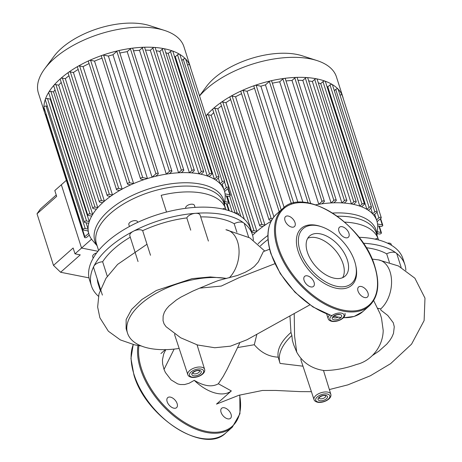 <?xml version="1.0" encoding="UTF-8"?>
<svg xmlns="http://www.w3.org/2000/svg" width="462" height="462" viewBox="0 0 462 462"><rect width="100%" height="100%" fill="white"/><g stroke="black" fill="none" stroke-linecap="round" stroke-linejoin="round"><path stroke-width="0.69" d="M253.349 240.113A84.465 41.69 162.3 0 0 252.379 234.563L250.52 228.736A84.465 41.69 162.3 0 0 221.564 208.795A84.465 41.69 162.3 0 0 129.487 226.478A84.465 41.69 162.3 0 0 89.582 280.093L91.441 285.926A84.465 41.69 162.3 0 0 98.435 296.217M252.379 234.563A84.465 41.69 162.3 0 0 243.653 222.869A84.465 41.69 162.3 0 0 223.423 214.622A84.465 41.69 162.3 0 0 195.357 213.323A84.465 41.69 162.3 0 0 133.322 231.266A84.465 41.69 162.3 0 0 93.896 266.181A84.465 41.69 162.3 0 0 91.441 285.926M226.01 209.817L223.891 203.176A66.869 33.004 162.3 0 0 223.539 202.183A66.869 33.004 162.3 0 0 149.139 192.388A66.869 33.004 162.3 0 0 96.483 243.838L98.602 250.479M166.516 212.058L161.174 195.322A66.869 33.004 162.3 0 1 225.398 208.016L222.517 208.986M137.728 222.349L137.549 221.789A4.574 2.258 162.3 0 0 135.978 220.709A4.574 2.258 162.3 0 0 130.994 221.668A4.574 2.258 162.3 0 0 128.829 224.572L129.447 226.501M194.438 205.469A4.574 2.258 162.3 0 0 194.41 205.347A4.574 2.258 162.3 0 0 189.484 204.55A4.574 2.258 162.3 0 0 185.66 208.004A4.574 2.258 162.3 0 0 185.689 208.125A4.574 2.258 162.3 0 0 185.736 208.247M239.021 215.171L238.681 214.097A4.574 2.258 162.3 0 0 234.985 213.017M96.656 252.951A4.574 2.258 162.3 0 0 96.604 252.962A4.574 2.258 162.3 0 0 92.689 256.577L93.203 258.177M225.97 209.806L225.398 208.016M208.397 241.072L200.11 215.096A7.04 3.477 162.3 0 0 195.357 213.323A7.04 3.477 162.3 0 0 186.815 217.908A77.425 38.213 162.3 0 0 142.66 230.677A7.04 3.477 162.3 0 0 133.322 231.266A7.04 3.477 162.3 0 0 129.834 235.822L138.046 261.544M130.261 237.168A77.425 38.213 162.3 0 0 102.645 261.758A7.04 3.477 162.3 0 0 93.896 266.181A7.04 3.477 162.3 0 0 93.694 267.827L102.391 295.085M248.648 237.225L244.381 223.845A7.04 3.477 162.3 0 0 243.653 222.869A7.04 3.477 162.3 0 0 234.188 223.712A77.425 38.213 162.3 0 0 200.681 216.903M97.274 279.048A77.425 38.213 162.3 0 0 98.146 283.789L100.144 290.049M107.294 276.322L102.645 261.758M234.188 223.712L236.931 232.294M150.508 255.267L142.66 230.677M186.815 217.908L190.731 230.174M269.6 249.226L263.346 251.611L258.345 261.914L254.354 266.435L250.427 269.358L245.149 272.303L237.508 275.439L219.964 280.099C217.007 280.757 208.212 284.713 199.694 288.138L192.608 291.193L180.879 297.141L176.363 299.988L169.023 305.977L166.372 309.009L164.345 312.272L163.138 315.962L163.04 320.663L164.062 323.885L166.072 326.726L180.659 337.768L197.517 344.975L214.755 347.742L230.521 346.159L246.974 339.761L309.852 304.88M289.94 315.858L290.973 332.455L291.886 335.47L292.342 340.263L293.63 344.669L296.714 352.119L294.571 336.088L294.219 313.49M164.518 352.183L163.698 353.973L162.445 359.834L162.607 363.802L164.027 369.421L165.402 372.482L171.027 379.851L177.668 383.887L180.284 384.528L184.604 384.54L189.068 383.269L194.277 380.341C204.031 386.226 212.052 387.364 218.347 383.76L231.329 390.939L216.493 404.111L238.998 395.241L262.48 390.459L275.681 390.448L300.398 391.626L311.411 391.684M226.64 278.471A64.449 31.809 162.3 0 0 157.103 292.741A64.449 31.809 162.3 0 0 127.535 333.166L126.109 328.701L126.143 319.508L131.583 309.448L141.955 299.468L156.37 290.477L192.111 278.644L210.314 276.946L226.623 278.413M127.535 333.166A64.449 31.809 162.3 0 0 179.164 348.446M296.714 352.119C302.57 362.606 311.723 368.751 324.174 370.559C334.754 370.426 345.53 368.399 356.497 364.472C369.796 361.498 382.75 348.198 383.212 330.532L381.502 318.127L380.226 313.981L373.66 300.6M237.555 347.568L254.291 344.733L256.86 334.332M291.886 335.47A64.449 31.809 162.3 0 0 280.036 363.311A64.449 31.809 162.3 0 0 280.07 363.427L278.182 357.155C268.948 356.745 260.984 352.604 254.291 344.733M278.182 357.155C276.957 349.376 281.219 341.147 290.973 332.455M301.132 358.5A9.228 4.556 162.3 0 0 301.039 360.291L314.016 399.578A8.813 4.349 -17.7 0 1 315.817 395.576A8.813 4.349 -17.7 0 1 327.777 392.117A8.813 4.349 -17.7 0 1 330.804 394.219C332.207 399.035 323.059 403.366 317.608 402.246C315.511 401.692 314.316 400.802 314.016 399.578M174.792 333.991A9.228 4.556 162.3 0 0 174.832 335.348L187.809 374.63A8.813 4.349 -17.7 0 1 191.944 369.028A8.813 4.349 -17.7 0 1 201.571 367.174A8.813 4.349 -17.7 0 1 204.597 369.271C206 374.093 196.852 378.424 191.401 377.298C189.305 376.749 188.109 375.86 187.809 374.63M227.108 369.271L223.198 376.443L218.347 383.76M377.639 308.269L380.734 308.905L380.827 310.083L387.78 315.482L393.266 322.719L394.271 326.738L393.491 333.397L391.863 337.168L389.789 340.471L386.804 344.115L378.938 351.132L372.378 355.526M302.991 366.193L280.07 363.427M194.277 380.341A37.341 21.656 48.5 0 0 231.329 390.939M372.072 259.09L378.424 259.875A27.056 17.539 -78.8 0 1 391.522 280.209A27.056 17.539 -78.8 0 1 380.734 308.905A64.449 31.809 162.3 0 0 377.679 308.385M405.85 270.253A84.465 41.69 162.3 0 0 404.879 264.709L403.02 258.876A84.465 41.69 162.3 0 0 374.064 238.935A84.465 41.69 162.3 0 0 359.009 237.312M404.879 264.709A84.465 41.69 162.3 0 0 396.153 253.014A84.465 41.69 162.3 0 0 375.924 244.768A84.465 41.69 162.3 0 0 363.323 243.243M378.511 239.963L376.391 233.316A66.869 33.004 162.3 0 0 376.039 232.328A66.869 33.004 162.3 0 0 337.283 216.216M268.006 239.495A66.869 33.004 162.3 0 0 260.383 245.946M378.47 239.951L377.899 238.161A66.869 33.004 162.3 0 0 344.681 222.124M391.522 245.31L391.181 244.242A4.574 2.258 162.3 0 0 387.485 243.162M377.899 238.161L375.017 239.131M401.149 267.365L396.881 253.99A7.04 3.477 162.3 0 0 396.153 253.014A7.04 3.477 162.3 0 0 386.688 253.857A77.425 38.213 162.3 0 0 366.175 247.701M386.688 253.857L389.426 262.433M342.66 277.656A26.784 15.535 48.5 0 0 338.473 254.452A26.784 15.535 48.5 0 0 315.979 237.659A26.784 15.535 48.5 0 0 307.756 238.242M320.276 233.859A26.784 15.535 48.5 0 0 309.598 235.995A26.784 15.535 48.5 0 0 310.66 259.396A26.784 15.535 48.5 0 0 334.436 278.24A26.784 15.535 48.5 0 0 345.114 276.097A26.784 15.535 48.5 0 0 344.051 252.702A26.784 15.535 48.5 0 0 320.276 233.859M321.627 226.784L320.547 226.42A38.011 22.043 48.5 0 0 316.447 225.317A38.011 22.043 48.5 0 0 298.1 251.195A38.011 22.043 48.5 0 0 336.55 288.3A38.011 22.043 48.5 0 0 355.942 266.389L355.711 265.275A36.602 21.229 48.5 0 0 321.627 226.784A36.602 21.229 48.5 0 0 317.677 225.722A36.602 21.229 48.5 0 0 300.011 250.641A36.602 21.229 48.5 0 0 337.035 286.371A36.602 21.229 48.5 0 0 355.711 265.275M358.004 291.048A6.687 3.881 48.5 0 0 362.364 296.558A6.687 3.881 48.5 0 0 367.429 297.037A6.687 3.881 48.5 0 0 367.995 293.024A6.687 3.881 48.5 0 0 363.629 287.508A6.687 3.881 48.5 0 0 358.564 287.029A6.687 3.881 48.5 0 0 358.004 291.048M345.68 237.78A6.687 3.881 48.5 0 0 348.348 237.243A6.687 3.881 48.5 0 0 348.082 231.404A6.687 3.881 48.5 0 0 342.146 226.698A6.687 3.881 48.5 0 0 339.483 227.235A6.687 3.881 48.5 0 0 339.743 233.073A6.687 3.881 48.5 0 0 345.68 237.78M294.993 222.569A6.687 3.881 48.5 0 0 290.633 217.053A6.687 3.881 48.5 0 0 285.562 216.574A6.687 3.881 48.5 0 0 285.002 220.593A6.687 3.881 48.5 0 0 289.362 226.109A6.687 3.881 48.5 0 0 294.433 226.588A6.687 3.881 48.5 0 0 294.993 222.569M307.311 275.837A6.687 3.881 48.5 0 0 304.649 276.368A6.687 3.881 48.5 0 0 304.914 282.213A6.687 3.881 48.5 0 0 310.851 286.919A6.687 3.881 48.5 0 0 313.513 286.382A6.687 3.881 48.5 0 0 313.248 280.544A6.687 3.881 48.5 0 0 307.311 275.837M221.061 412.323A6.687 3.881 -131.5 0 1 221.621 408.304A6.687 3.881 -131.5 0 1 226.692 408.783A6.687 3.881 -131.5 0 1 231.052 414.298A6.687 3.881 -131.5 0 1 230.492 418.318A6.687 3.881 -131.5 0 1 225.421 417.839A6.687 3.881 -131.5 0 1 221.061 412.323M170.368 397.112A6.687 3.881 -131.5 0 1 176.305 401.819A6.687 3.881 -131.5 0 1 176.571 407.657A6.687 3.881 -131.5 0 1 173.908 408.194A6.687 3.881 -131.5 0 1 167.972 403.488A6.687 3.881 -131.5 0 1 167.706 397.649A6.687 3.881 -131.5 0 1 170.368 397.112M271.038 221.298A71.09 35.089 162.3 0 0 265.009 225.127A71.09 35.089 -17.7 0 0 262.936 226.576A71.09 35.089 162.3 0 0 256.907 231.312A71.09 35.089 -17.7 0 0 256.035 232.068A71.09 35.089 -17.7 0 0 255.191 232.831L252.287 232.259A1.409 0.693 -17.7 0 1 251.802 231.924L212.716 109.454A1.409 0.693 -17.7 0 1 213.005 108.818A76.374 37.693 -17.7 0 1 221.038 102.472A76.374 37.693 -17.7 0 1 230.55 96.419A76.374 37.693 -17.7 0 1 241.724 90.696A76.374 37.693 -17.7 0 1 254.995 85.383A76.374 37.693 -17.7 0 1 270.391 80.931A76.374 37.693 -17.7 0 1 284.222 78.401A76.374 37.693 -17.7 0 1 296.338 77.391A76.374 37.693 -17.7 0 1 307.091 77.587A76.374 37.693 -17.7 0 1 316.643 78.846A76.374 37.693 -17.7 0 1 325.034 81.133A76.374 37.693 -17.7 0 1 332.218 84.488A76.374 37.693 -17.7 0 1 338.045 89.045A76.374 37.693 -17.7 0 1 342.157 95.12A76.374 37.693 -17.7 0 1 342.821 96.876A76.374 37.693 -17.7 0 1 343.295 98.677M199.555 95.969A76.374 37.693 -17.7 0 1 206.624 88.814A76.374 37.693 -17.7 0 1 317.082 60.597A76.374 37.693 -17.7 0 1 336.434 76.871L342.821 96.876M317.082 60.597L302.362 55.838A61.099 30.157 162.3 0 0 213.998 78.413A61.099 30.157 162.3 0 0 206.514 86.429L199.509 95.83M377.009 235.256L377.633 228.176A71.09 35.089 162.3 0 0 377.702 225.901L380.584 226.467A1.409 0.693 162.3 0 0 382.12 226.172A1.409 0.693 162.3 0 0 382.784 225.283A1.409 0.693 162.3 0 0 382.305 224.948L377.558 224.012A71.09 35.089 -17.7 0 1 377.702 225.901M377.558 224.012A71.09 35.089 162.3 0 0 377.096 221.691A71.09 35.089 -17.7 0 0 376.513 219.924A71.09 35.089 162.3 0 0 373.723 215.13A71.09 35.089 -17.7 0 0 372.609 213.842A71.09 35.089 162.3 0 0 368.405 210.308A71.09 35.089 -17.7 0 0 366.903 209.355A71.09 35.089 162.3 0 0 361.613 206.785A71.09 35.089 -17.7 0 0 359.794 206.116A71.09 35.089 162.3 0 0 353.551 204.383A71.09 35.089 -17.7 0 0 351.443 203.967A71.09 35.089 162.3 0 0 344.288 203.049L346.546 201.051A1.409 0.693 162.3 0 0 346.835 200.416A1.409 0.693 162.3 0 0 345.847 200.063A1.409 0.693 162.3 0 0 344.444 200.635L341.897 202.887A71.09 35.089 -17.7 0 1 344.288 203.049M298.002 80.29A71.09 35.089 -17.7 0 1 302.812 80.417L341.897 202.887A71.09 35.089 162.3 0 0 333.783 202.812L335.989 200.86A1.409 0.693 162.3 0 0 336.278 200.225A1.409 0.693 162.3 0 0 335.291 199.873A1.409 0.693 162.3 0 0 333.887 200.444L331.081 202.928A71.09 35.089 -17.7 0 1 333.783 202.812M286.007 80.954A71.09 35.089 -17.7 0 1 291.996 80.457L331.081 202.928A71.09 35.089 162.3 0 0 321.875 203.817L324.099 201.854A1.409 0.693 162.3 0 0 324.388 201.218A1.409 0.693 162.3 0 0 323.4 200.866A1.409 0.693 162.3 0 0 321.991 201.438L318.792 204.273A71.09 35.089 -17.7 0 1 321.875 203.817M272.355 83.195A71.09 35.089 -17.7 0 1 279.706 81.803L318.792 204.273A71.09 35.089 162.3 0 0 315.598 204.828M258.067 243.774A67.573 33.351 -17.7 0 1 261.273 240.754A67.573 33.351 -17.7 0 1 267.891 235.487M332.628 213.051A67.573 33.351 -17.7 0 1 376.917 234.973M255.191 232.831A71.09 35.089 162.3 0 0 252.604 235.314M244.34 219.179L211.192 115.315A71.09 35.089 -17.7 0 1 213.733 112.624M207.299 120.241A71.09 35.089 -17.7 0 1 207.502 119.947M235.094 212.999L229.666 196.004M251.802 231.924A1.409 0.693 -17.7 0 1 252.466 231.029A1.409 0.693 -17.7 0 1 254.002 230.734L256.907 231.312L217.821 108.841A71.09 35.089 -17.7 0 1 221.454 105.89M228.661 210.585L226.495 203.8M262.936 226.576L260.17 226.028A1.409 0.693 -17.7 0 1 259.69 225.699A1.409 0.693 -17.7 0 1 260.354 224.803A1.409 0.693 -17.7 0 1 261.89 224.509L265.009 225.127L225.924 102.656A71.09 35.089 -17.7 0 1 230.671 99.596M273.891 216.834L235.574 96.777A71.09 35.089 -17.7 0 1 241.562 93.717M284.113 207.444L247.031 91.251A71.09 35.089 -17.7 0 1 254.527 88.317M297.961 202.396L260.88 86.203A71.09 35.089 -17.7 0 1 265.459 84.881L302.945 202.339M308.703 80.937A71.09 35.089 -17.7 0 1 312.358 81.497L351.443 203.967L353.817 201.871A1.409 0.693 -17.7 0 1 355.22 201.299A1.409 0.693 -17.7 0 1 356.208 201.651A1.409 0.693 -17.7 0 1 355.919 202.287L353.551 204.383M318.306 82.877A71.09 35.089 -17.7 0 1 320.709 83.639L359.794 206.116L362.052 204.112A1.409 0.693 -17.7 0 1 363.461 203.546A1.409 0.693 -17.7 0 1 364.443 203.892A1.409 0.693 -17.7 0 1 364.154 204.527L361.613 206.785M326.94 86.382A71.09 35.089 -17.7 0 1 327.818 86.885L366.903 209.355L369.109 207.403A1.409 0.693 -17.7 0 1 370.512 206.832A1.409 0.693 -17.7 0 1 371.5 207.184A1.409 0.693 -17.7 0 1 371.211 207.819L368.405 210.308M370.801 208.183L372.609 213.842L374.826 211.879A1.409 0.693 -17.7 0 1 376.235 211.307A1.409 0.693 -17.7 0 1 377.217 211.66A1.409 0.693 -17.7 0 1 376.928 212.295L373.723 215.13M374.705 214.264L376.513 219.924L378.863 217.845A1.409 0.693 -17.7 0 1 380.272 217.273A1.409 0.693 -17.7 0 1 381.26 217.619A1.409 0.693 -17.7 0 1 380.965 218.26L377.096 221.691M237.208 213.034L206.225 115.956A1.409 0.693 -17.7 0 1 206.393 115.442A76.374 37.693 -17.7 0 1 213.005 108.818A1.409 0.693 -17.7 0 1 214.917 108.264L217.821 108.841M205.937 115.974A76.374 37.693 -17.7 0 1 206.393 115.442A1.409 0.693 -17.7 0 1 208.426 114.772L211.192 115.315M259.69 225.699L220.605 103.228A1.409 0.693 -17.7 0 1 221.038 102.472A1.409 0.693 -17.7 0 1 222.805 102.038L225.924 102.656M271.465 220.472L269.502 220.085A1.409 0.693 -17.7 0 1 269.023 219.756L229.937 97.286A1.409 0.693 -17.7 0 1 230.55 96.419A1.409 0.693 -17.7 0 1 232.138 96.096L235.574 96.777M269.023 219.756A1.409 0.693 -17.7 0 1 269.687 218.861A1.409 0.693 -17.7 0 1 271.223 218.566L272.453 218.809M279.215 211.712L240.904 91.667A1.409 0.693 -17.7 0 1 241.724 90.696A1.409 0.693 -17.7 0 1 243.104 90.477L247.031 91.251M291.349 203.69L253.933 86.452A1.409 0.693 -17.7 0 1 254.995 85.383A1.409 0.693 -17.7 0 1 256.133 85.262L260.88 86.203M265.459 84.881L269.334 81.445A1.409 0.693 -17.7 0 1 270.391 80.931A1.409 0.693 -17.7 0 1 271.725 81.225L310.811 203.696M279.706 81.803L282.906 78.967A1.409 0.693 -17.7 0 1 284.222 78.401A1.409 0.693 -17.7 0 1 285.302 78.742L324.388 201.218M291.996 80.457L294.802 77.974A1.409 0.693 -17.7 0 1 296.338 77.391A1.409 0.693 -17.7 0 1 297.193 77.755L336.278 200.225M302.812 80.417L305.359 78.165A1.409 0.693 -17.7 0 1 307.091 77.587A1.409 0.693 -17.7 0 1 307.75 77.939L346.835 200.416M312.358 81.497L314.732 79.4A1.409 0.693 -17.7 0 1 316.643 78.846A1.409 0.693 -17.7 0 1 317.123 79.181L356.208 201.651M320.709 83.639L322.967 81.641A1.409 0.693 -17.7 0 1 325.034 81.133A1.409 0.693 -17.7 0 1 325.358 81.422L364.443 203.892M327.818 86.885L330.024 84.933A1.409 0.693 -17.7 0 1 332.218 84.488A1.409 0.693 -17.7 0 1 332.415 84.713L371.5 207.184M334.315 90.668L335.741 89.409A1.409 0.693 -17.7 0 1 338.045 89.045A1.409 0.693 -17.7 0 1 338.132 89.189L377.217 211.66M340.044 95.178A1.409 0.693 -17.7 0 1 342.157 95.12A1.409 0.693 -17.7 0 1 342.169 95.149L381.26 217.619M377.154 233.576L379.238 233.991A1.409 0.693 162.3 0 0 380.775 233.697A1.409 0.693 162.3 0 0 381.439 232.802A1.409 0.693 162.3 0 0 380.954 232.467L377.315 231.751M310.51 203.419A1.409 0.693 162.3 0 0 310.181 203.344M143.884 179.683L141.002 179.112A1.409 0.693 -17.7 0 1 140.517 178.782A1.409 0.693 -17.7 0 1 141.187 177.887A1.409 0.693 -17.7 0 1 142.718 177.593L147.465 178.528L108.379 56.058A71.09 35.089 -17.7 0 1 112.959 54.735L152.044 177.206A71.09 35.089 162.3 0 0 147.465 178.528A71.09 35.089 -17.7 0 0 143.884 179.683A71.09 35.089 162.3 0 0 133.616 183.581A71.09 35.089 -17.7 0 0 130.694 184.864A71.09 35.089 162.3 0 0 122.159 189.102A71.09 35.089 -17.7 0 0 119.704 190.477A71.09 35.089 162.3 0 0 112.509 194.981A71.09 35.089 -17.7 0 0 110.435 196.431A71.09 35.089 162.3 0 0 104.406 201.166A71.09 35.089 -17.7 0 0 103.534 201.929A71.09 35.089 -17.7 0 0 102.691 202.691L99.786 202.113A1.409 0.693 -17.7 0 1 99.301 201.784L60.216 79.314A1.409 0.693 -17.7 0 1 60.505 78.673A76.374 37.693 -17.7 0 1 68.538 72.332A76.374 37.693 -17.7 0 1 78.049 66.274A76.374 37.693 -17.7 0 1 89.224 60.551A76.374 37.693 -17.7 0 1 102.495 55.244A76.374 37.693 -17.7 0 1 117.891 50.791A76.374 37.693 -17.7 0 1 131.722 48.262A76.374 37.693 -17.7 0 1 143.838 47.251A76.374 37.693 -17.7 0 1 154.591 47.442A76.374 37.693 -17.7 0 1 164.143 48.706A76.374 37.693 -17.7 0 1 172.534 50.987A76.374 37.693 -17.7 0 1 179.718 54.343A76.374 37.693 -17.7 0 1 185.545 58.899A76.374 37.693 -17.7 0 1 189.657 64.975A76.374 37.693 -17.7 0 1 190.321 66.736A76.374 37.693 -17.7 0 1 190.794 68.532M45.461 114.917A76.374 37.693 -17.7 0 1 44.808 113.173L38.421 93.168A76.374 37.693 -17.7 0 1 44.768 68.688A76.374 37.693 -17.7 0 1 54.123 58.674A76.374 37.693 -17.7 0 1 164.582 30.452A76.374 37.693 -17.7 0 1 183.934 46.731L190.321 66.736M164.582 30.452L149.861 25.699A61.099 30.157 162.3 0 0 61.498 48.273A61.099 30.157 162.3 0 0 54.014 56.283L44.768 68.688M224.509 205.111L225.133 198.036A71.09 35.089 162.3 0 0 225.202 195.755L228.084 196.327A1.409 0.693 162.3 0 0 229.62 196.032A1.409 0.693 162.3 0 0 230.284 195.137A1.409 0.693 162.3 0 0 229.805 194.808L225.058 193.867A71.09 35.089 -17.7 0 1 225.202 195.755M225.058 193.867A71.09 35.089 162.3 0 0 224.596 191.545A71.09 35.089 -17.7 0 0 224.012 189.784A71.09 35.089 162.3 0 0 221.229 184.991A71.09 35.089 -17.7 0 0 220.108 183.703A71.09 35.089 162.3 0 0 215.904 180.163A71.09 35.089 -17.7 0 0 214.403 179.216A71.09 35.089 162.3 0 0 209.113 176.64A71.09 35.089 -17.7 0 0 207.294 175.97A71.09 35.089 162.3 0 0 201.051 174.243A71.09 35.089 -17.7 0 0 198.949 173.828A71.09 35.089 162.3 0 0 191.788 172.903L194.046 170.905A1.409 0.693 162.3 0 0 194.335 170.27A1.409 0.693 162.3 0 0 193.347 169.918A1.409 0.693 162.3 0 0 191.944 170.49L189.397 172.748A71.09 35.089 -17.7 0 1 191.788 172.903M145.501 50.144A71.09 35.089 -17.7 0 1 150.312 50.271L189.397 172.748A71.09 35.089 162.3 0 0 181.283 172.667L183.489 170.715A1.409 0.693 162.3 0 0 183.778 170.08A1.409 0.693 162.3 0 0 182.79 169.727A1.409 0.693 162.3 0 0 181.387 170.299L178.58 172.788A71.09 35.089 -17.7 0 1 181.283 172.667M133.506 50.808A71.09 35.089 -17.7 0 1 139.495 50.318L178.58 172.788A71.09 35.089 162.3 0 0 169.375 173.672L171.598 171.708A1.409 0.693 162.3 0 0 171.887 171.073A1.409 0.693 162.3 0 0 170.9 170.721A1.409 0.693 162.3 0 0 169.49 171.292L166.291 174.134A71.09 35.089 -17.7 0 1 169.375 173.672M119.854 53.049A71.09 35.089 -17.7 0 1 127.206 51.657L166.291 174.134A71.09 35.089 162.3 0 0 155.671 176.276L158.021 174.191A1.409 0.693 162.3 0 0 158.31 173.556A1.409 0.693 162.3 0 0 157.328 173.204A1.409 0.693 162.3 0 0 155.919 173.776L152.044 177.206A71.09 35.089 -17.7 0 1 155.671 176.276M97.008 245.495A67.573 33.351 -17.7 0 1 108.772 210.608A67.573 33.351 -17.7 0 1 180.769 182.877A67.573 33.351 -17.7 0 1 224.417 204.833M102.691 202.691A71.09 35.089 162.3 0 0 97.777 207.646L58.691 85.175A71.09 35.089 -17.7 0 1 61.232 82.484M96.414 209.234A71.09 35.089 -17.7 0 1 97.777 207.646L95.01 207.097A1.409 0.693 162.3 0 0 93.474 207.392A1.409 0.693 162.3 0 0 92.81 208.287A1.409 0.693 162.3 0 0 93.295 208.616L96.414 209.234A71.09 35.089 162.3 0 0 92.666 214.42L53.58 91.95A71.09 35.089 -17.7 0 1 55.001 89.807M91.69 216.089A71.09 35.089 -17.7 0 1 92.666 214.42L89.969 213.889A1.409 0.693 162.3 0 0 88.433 214.183A1.409 0.693 162.3 0 0 87.768 215.078A1.409 0.693 162.3 0 0 88.248 215.407L91.69 216.089A71.09 35.089 162.3 0 0 89.276 221.541L50.191 99.07A71.09 35.089 -17.7 0 1 50.479 98.239M88.768 223.296A71.09 35.089 -17.7 0 1 89.276 221.541L86.561 221.003A1.409 0.693 162.3 0 0 85.025 221.298A1.409 0.693 162.3 0 0 84.361 222.187A1.409 0.693 162.3 0 0 84.841 222.522L88.768 223.296A71.09 35.089 162.3 0 0 88.092 229.088L86.076 222.765M88.242 230.983A71.09 35.089 -17.7 0 1 88.092 229.088L85.21 228.523A1.409 0.693 162.3 0 0 83.68 228.817A1.409 0.693 162.3 0 0 83.01 229.712A1.409 0.693 162.3 0 0 83.495 230.041L88.242 230.983A71.09 35.089 162.3 0 0 88.704 233.304L87.947 230.919M89.287 235.066A71.09 35.089 -17.7 0 1 88.704 233.304L84.829 236.735A1.409 0.693 -17.7 0 0 84.54 237.37A1.409 0.693 -17.7 0 0 85.528 237.722A1.409 0.693 -17.7 0 0 86.931 237.15L89.287 235.066A71.09 35.089 162.3 0 0 91.551 239.172A71.09 35.089 162.3 0 0 92.492 240.367L97.101 245.772M99.301 201.784A1.409 0.693 -17.7 0 1 99.971 200.889A1.409 0.693 -17.7 0 1 101.501 200.595L104.406 201.166L65.321 78.696A71.09 35.089 -17.7 0 1 68.954 75.745M110.435 196.431L107.669 195.888A1.409 0.693 -17.7 0 1 107.19 195.553A1.409 0.693 -17.7 0 1 107.854 194.658A1.409 0.693 -17.7 0 1 109.39 194.363L112.509 194.981L73.423 72.511A71.09 35.089 -17.7 0 1 78.17 69.45M119.704 190.477L117.001 189.946A1.409 0.693 -17.7 0 1 116.522 189.611A1.409 0.693 -17.7 0 1 117.186 188.715A1.409 0.693 -17.7 0 1 118.722 188.421L122.159 189.102L83.073 66.632A71.09 35.089 -17.7 0 1 89.062 63.577M130.694 184.864L127.974 184.326A1.409 0.693 -17.7 0 1 127.489 183.992A1.409 0.693 -17.7 0 1 128.153 183.102A1.409 0.693 -17.7 0 1 129.689 182.802L133.616 183.581L94.531 61.111A71.09 35.089 -17.7 0 1 102.027 58.177M156.208 50.797A71.09 35.089 -17.7 0 1 159.858 51.357L198.949 173.828L201.317 171.725A1.409 0.693 -17.7 0 1 202.72 171.154A1.409 0.693 -17.7 0 1 203.707 171.506A1.409 0.693 -17.7 0 1 203.419 172.141L201.051 174.243M165.806 52.737A71.09 35.089 -17.7 0 1 168.208 53.5L207.294 175.97L209.552 173.972A1.409 0.693 -17.7 0 1 210.961 173.4A1.409 0.693 -17.7 0 1 211.942 173.752A1.409 0.693 -17.7 0 1 211.654 174.388L209.113 176.64M174.445 56.243A71.09 35.089 -17.7 0 1 175.317 56.739L214.403 179.216L216.609 177.264A1.409 0.693 -17.7 0 1 218.012 176.692A1.409 0.693 -17.7 0 1 219 177.044A1.409 0.693 -17.7 0 1 218.711 177.679L215.904 180.163M218.301 178.043L220.108 183.703L222.326 181.733A1.409 0.693 -17.7 0 1 223.735 181.168A1.409 0.693 -17.7 0 1 224.717 181.514A1.409 0.693 -17.7 0 1 224.428 182.149L221.229 184.991M222.205 184.124L224.012 189.784L226.363 187.699A1.409 0.693 -17.7 0 1 227.772 187.127A1.409 0.693 -17.7 0 1 228.759 187.48A1.409 0.693 -17.7 0 1 228.465 188.115L224.596 191.545M66.337 180.336L61.348 184.76L81.543 248.036L97.95 251.276L81.543 248.036L74.994 253.834L80.255 254.874L60.614 272.262L53.494 265.396L73.135 248.002L74.994 253.834M91.551 239.172L81.543 248.036L61.348 184.76L54.805 190.558L56.664 196.39L37.024 213.779L40.419 208.986L56.22 194.999M84.361 222.187L45.276 99.717A1.409 0.693 -17.7 0 1 45.282 99.469A76.374 37.693 -17.7 0 1 48.753 92.221A76.374 37.693 -17.7 0 1 53.892 85.303A76.374 37.693 -17.7 0 1 60.505 78.673A1.409 0.693 -17.7 0 1 62.416 78.124L65.321 78.696M83.01 229.712L43.925 107.242A1.409 0.693 -17.7 0 1 43.913 107.126A76.374 37.693 -17.7 0 1 45.282 99.469A1.409 0.693 -17.7 0 1 47.476 98.527L50.191 99.07M44.808 113.173A76.374 37.693 -17.7 0 1 43.913 107.126A1.409 0.693 -17.7 0 1 44.687 106.295A1.409 0.693 -17.7 0 1 46.125 106.052L47.372 106.295M87.768 215.078L48.683 92.608A1.409 0.693 -17.7 0 1 48.753 92.221A1.409 0.693 -17.7 0 1 50.884 91.418L53.58 91.95M92.81 208.287L53.725 85.817A1.409 0.693 -17.7 0 1 53.892 85.303A1.409 0.693 -17.7 0 1 55.925 84.627L58.691 85.175M107.19 195.553L68.105 73.083A1.409 0.693 -17.7 0 1 68.538 72.332A1.409 0.693 -17.7 0 1 70.305 71.893L73.423 72.511M116.522 189.611L77.437 67.14A1.409 0.693 -17.7 0 1 78.049 66.274A1.409 0.693 -17.7 0 1 79.637 65.951L83.073 66.632M127.489 183.992L88.404 61.521A1.409 0.693 -17.7 0 1 89.224 60.551A1.409 0.693 -17.7 0 1 90.604 60.331L94.531 61.111M140.517 178.782L101.432 56.312A1.409 0.693 -17.7 0 1 102.495 55.244A1.409 0.693 -17.7 0 1 103.632 55.122L108.379 56.058M112.959 54.735L116.834 51.305A1.409 0.693 -17.7 0 1 117.891 50.791A1.409 0.693 -17.7 0 1 119.225 51.086L158.31 173.556M127.206 51.657L130.405 48.822A1.409 0.693 -17.7 0 1 131.722 48.262A1.409 0.693 -17.7 0 1 132.802 48.602L171.887 171.073M139.495 50.318L142.302 47.829A1.409 0.693 -17.7 0 1 143.838 47.251A1.409 0.693 -17.7 0 1 144.693 47.609L183.778 170.08M150.312 50.271L152.858 48.019A1.409 0.693 -17.7 0 1 154.591 47.442A1.409 0.693 -17.7 0 1 155.249 47.8L194.335 170.27M159.858 51.357L162.231 49.255A1.409 0.693 -17.7 0 1 164.143 48.706A1.409 0.693 -17.7 0 1 164.622 49.036L203.707 171.506M168.208 53.5L170.466 51.501A1.409 0.693 -17.7 0 1 172.534 50.987A1.409 0.693 -17.7 0 1 172.857 51.282L211.942 173.752M175.317 56.739L177.523 54.793A1.409 0.693 -17.7 0 1 179.718 54.343A1.409 0.693 -17.7 0 1 179.914 54.574L219 177.044M181.814 60.528L183.241 59.263A1.409 0.693 -17.7 0 1 185.545 58.899A1.409 0.693 -17.7 0 1 185.632 59.044L224.717 181.514M187.543 65.032A1.409 0.693 -17.7 0 1 189.657 64.975A1.409 0.693 -17.7 0 1 189.674 65.009L228.759 187.48M224.653 203.436L226.738 203.846A1.409 0.693 162.3 0 0 228.274 203.551A1.409 0.693 162.3 0 0 228.938 202.656A1.409 0.693 162.3 0 0 228.453 202.327L224.815 201.605M45.467 114.928A1.409 0.693 -17.7 0 1 45.455 114.899A1.409 0.693 -17.7 0 1 45.744 114.264L46.073 113.97M53.494 265.396L37.024 213.779M89.01 277.876L60.614 272.262M201.08 369.086A7.404 3.656 162.3 0 0 191.031 371.991A7.404 3.656 162.3 0 0 192.048 377.084A7.404 3.656 162.3 0 0 202.096 374.18A7.404 3.656 162.3 0 0 201.08 369.086M199.567 370.899L198.926 370.639C195.524 369.918 191.476 373.868 192.845 373.042A3.517 1.738 162.3 0 0 194.046 373.822A3.517 1.738 162.3 0 0 198.822 372.441A3.517 1.738 162.3 0 0 199.555 370.888L199.544 370.853M192.885 372.36A4.926 2.431 -17.7 0 1 199.567 370.426A4.926 2.431 -17.7 0 1 200.242 373.816A4.926 2.431 -17.7 0 1 193.561 375.75A4.926 2.431 -17.7 0 1 192.885 372.36M326.646 314.01L328.182 318.67A8.813 4.349 -17.7 0 1 329.562 315.072M341.453 313.132A7.404 3.656 162.3 0 0 331.41 316.037A7.404 3.656 162.3 0 0 332.421 321.125A7.404 3.656 162.3 0 0 342.469 318.22A7.404 3.656 162.3 0 0 341.453 313.132M333.258 316.401A4.926 2.431 -17.7 0 1 339.945 314.466A4.926 2.431 -17.7 0 1 340.621 317.856A4.926 2.431 -17.7 0 1 333.934 319.791A4.926 2.431 -17.7 0 1 333.258 316.401M339.299 314.68C335.897 313.958 331.855 317.908 333.223 317.082A3.517 1.738 162.3 0 0 334.419 317.862A3.517 1.738 162.3 0 0 338.068 317.221M327.287 394.034A7.404 3.656 162.3 0 0 317.238 396.939A7.404 3.656 162.3 0 0 318.254 402.032A7.404 3.656 162.3 0 0 328.303 399.128A7.404 3.656 162.3 0 0 327.287 394.034M325.75 395.795L325.132 395.588C321.731 394.86 317.683 398.816 319.057 397.99A3.517 1.738 162.3 0 0 320.253 398.77A3.517 1.738 162.3 0 0 325.029 397.384A3.517 1.738 162.3 0 0 325.762 395.83M319.092 397.303A4.926 2.431 -17.7 0 1 325.774 395.374A4.926 2.431 -17.7 0 1 326.449 398.758A4.926 2.431 -17.7 0 1 319.768 400.693A4.926 2.431 -17.7 0 1 319.092 397.303M199.688 288.149L221.292 286.059L239.449 277.512L274.855 263.715M174.134 349.093L164.027 369.421M229.233 277.829A27.056 17.539 -78.8 0 0 238.981 249.278A27.056 17.539 -78.8 0 0 225.924 229.73L249.763 237.849L264.784 251.062M333.951 316.175A65.107 37.757 48.5 0 0 336.844 316.834A65.107 37.757 48.5 0 0 341.008 317.469M343.064 317.631A65.107 37.757 48.5 0 0 362.797 311.631L369.236 305.931C378.28 297.193 380.151 284.043 374.855 266.482C363.08 224.122 304.146 186.417 282.9 208.443A65.107 37.757 48.5 0 0 277.425 247.574A65.107 37.757 48.5 0 0 343.283 311.134A65.107 37.757 48.5 0 0 369.236 305.931M282.9 208.443L276.461 214.149A65.107 37.757 48.5 0 0 270.986 253.274A65.107 37.757 48.5 0 0 331.924 315.615M343.526 310.169A64.403 37.353 48.5 0 0 374.613 266.32A64.403 37.353 48.5 0 0 309.465 203.447A64.403 37.353 48.5 0 0 278.378 247.297A64.403 37.353 48.5 0 0 343.526 310.169M138.912 345.663A64.403 37.353 48.5 0 0 141.441 368.572A64.403 37.353 48.5 0 0 206.589 431.444A64.403 37.353 48.5 0 0 239.599 395.062M137.953 345.507A65.107 37.757 48.5 0 0 140.483 368.849A65.107 37.757 48.5 0 0 206.341 432.409A65.107 37.757 48.5 0 0 232.294 427.206L239.951 413.744L239.801 395.004M133.264 344.548A65.107 37.757 48.5 0 0 134.044 374.555A65.107 37.757 48.5 0 0 199.902 438.115A65.107 37.757 48.5 0 0 225.854 432.911L232.294 427.206M227.189 196.148L232.19 211.827M208.426 114.772L240.846 216.355M214.917 108.264L254.002 230.734M222.805 102.038L261.89 224.509M232.138 96.096L271.223 218.566M243.104 90.477L281.225 209.927M256.133 85.262L293.722 203.043M269.334 81.445L308.108 202.933M282.906 78.967L321.991 201.438M294.802 77.974L333.887 200.444M305.359 78.165L344.444 200.635M314.732 79.4L353.817 201.871M322.967 81.641L362.052 204.112M330.024 84.933L369.109 207.403M335.741 89.409L374.826 211.879M377.056 212.168L378.863 217.845M380.341 218.809L382.305 224.948M378.938 226.143L380.954 232.467M47.476 98.527L86.561 221.003M50.884 91.418L89.969 213.889M55.925 84.627L95.01 207.097M62.416 78.124L101.501 200.595M70.305 71.893L109.39 194.363M79.637 65.951L118.722 188.421M90.604 60.331L129.689 182.802M103.632 55.122L142.718 177.593M116.834 51.305L155.919 173.776M130.405 48.822L169.49 171.292M142.302 47.829L181.387 170.299M152.858 48.019L191.944 170.49M162.231 49.255L201.317 171.725M170.466 51.501L209.552 173.972M177.523 54.793L216.609 177.264M183.241 59.263L222.326 181.733M224.555 182.028L226.363 187.699M227.841 188.669L229.805 194.808M46.125 106.052L85.21 228.523M45.744 114.264L84.829 236.735M226.438 195.998L228.453 202.327M195.062 207.38L194.41 205.347M328.182 318.67C328.482 319.9 329.677 320.79 331.78 321.338C337.225 322.464 346.373 318.133 344.97 313.311M164.512 352.183L165.841 349.636M146.991 244.248L117.596 264.414L106 278.245L98.978 293.878L97.649 307.045L99.884 317.792L108.356 331.214L120.374 339.922L134.719 344.883L141.36 346.009M323.487 370.478L330.804 394.219M197.066 344.843L204.597 369.271M227.027 369.444L239.634 343.289M378.493 259.887L398.435 265.968L414.888 278.211L424.976 298.123L424.122 320.57L411.573 344.126L390.638 363.64L370.305 375.802L347.822 384.881L329.366 389.553M160.938 353.551L165.344 349.647M276.461 214.149C267.417 222.886 265.546 236.036 270.842 253.592L280.278 273.614L294.952 292.209L312.895 306.912L331.733 315.76M333.778 316.32L340.892 317.596M343.393 317.769L354.187 316.441L362.797 311.631M225.854 432.911C204.608 454.943 145.68 417.232 133.899 374.873L130.954 358.443L133.218 344.537M229.279 210.787L227.073 203.875M382.784 225.283L380.636 218.549M381.439 232.802L379.337 226.224M45.455 114.899L84.54 237.37M230.284 195.137L228.136 188.409M228.938 202.656L226.836 196.079"/></g></svg>
